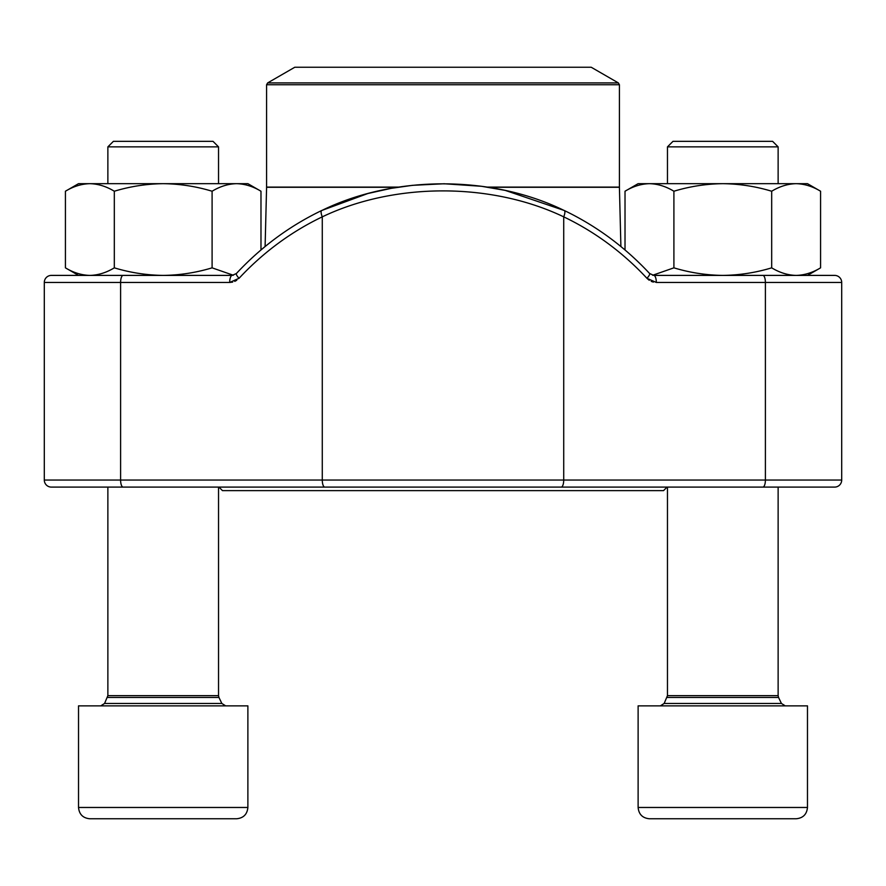 <?xml version="1.0" encoding="UTF-8"?>
<svg xmlns="http://www.w3.org/2000/svg" width="886" height="886" viewBox="0 0 886 886"><rect width="100%" height="100%" fill="white"/><g stroke="black" fill="none" stroke-linecap="round" stroke-linejoin="round"><path stroke-width="1.33" d="M113.408 141.328L107.87 146.866L113.408 141.328L213.005 141.328L218.532 146.866L107.87 146.866L107.87 183.668M236.595 818.764C243.451 818.099 247.216 814.334 247.881 807.478C247.216 814.334 243.451 818.099 236.595 818.764L89.818 818.764C82.952 818.099 79.197 814.334 78.522 807.478L247.881 807.478L247.881 705.865L78.522 705.865L78.522 807.478C79.197 814.334 82.952 818.099 89.818 818.764M117.982 818.764L110.484 818.764M672.995 141.328L772.592 141.328L778.13 146.866L667.468 146.866L672.995 141.328L667.468 146.866L667.468 183.668M654.964 818.764L649.405 818.764C642.549 818.099 638.784 814.334 638.119 807.478L807.478 807.478C806.803 814.334 803.048 818.099 796.182 818.764L654.964 818.764M730.297 818.764L779.835 818.764M649.405 818.764C642.549 818.099 638.784 814.334 638.119 807.478L638.119 705.865L807.478 705.865L807.478 807.478C806.803 814.334 803.048 818.099 796.182 818.764M667.047 487.101L663.525 490.634L222.475 490.634L218.953 487.101M619.414 84.757L266.586 84.757L267.638 82.919L294.805 67.236L591.195 67.236L618.362 82.919L619.414 84.757L619.414 187.289L620.898 246.541L625.018 249.974L625.018 191.232C632.981 186.403 641.132 183.889 649.46 183.668C657.789 183.889 665.94 186.403 673.903 191.232C689.851 186.403 706.142 183.889 722.799 183.668C739.445 183.889 755.747 186.403 771.684 191.232C779.658 186.403 787.809 183.889 796.126 183.668C804.455 183.889 812.606 186.403 820.58 191.232L820.58 267.838C812.606 272.666 804.455 275.192 796.126 275.402C787.809 275.192 779.658 272.666 771.684 267.838L771.684 191.232M561.192 487.101A7.055 2.514 90 0 0 563.717 480.046L563.717 216.849A7.055 2.293 115.6 0 0 564.26 210.491A7.055 2.293 115.6 0 0 564.017 210.414C491.42 174.907 394.17 175.074 321.983 210.414A7.055 2.293 64.4 0 0 321.762 210.48L367.801 193.536L391.103 188.353L412.488 185.329L444.119 183.756L481.596 186.293L505.219 190.39L564.238 210.48C596.322 225.886 624.774 246.884 649.582 273.486A7.055 1.772 137.1 0 1 646.935 278.293A295.99 276.554 90 0 0 563.717 216.849C491.121 182.162 394.48 182.317 322.282 216.849A295.99 276.554 -90 0 0 239.065 278.293A7.055 1.772 42.9 0 1 236.396 273.508L232.198 275.402L51.355 275.402A7.055 7.055 0 0 0 44.3 282.457L44.3 480.046L841.7 480.046A7.055 7.055 0 0 1 834.645 487.101L51.355 487.101A7.055 7.055 0 0 1 44.3 480.046M841.7 282.457A7.055 7.055 0 0 0 834.645 275.402A7.055 7.055 0 0 1 841.7 282.457L656.316 282.457A7.055 2.514 -90 0 0 653.802 275.402L834.645 275.402A7.055 7.055 0 0 1 841.7 282.457L841.7 480.046A7.055 7.055 0 0 1 834.645 487.101A7.055 7.055 0 0 0 841.7 480.046M95.112 487.101L790.888 487.101M232.198 275.402A7.055 2.514 90 0 0 229.684 282.457L239.065 278.293M114.316 267.838C130.253 272.666 146.555 275.192 163.201 275.402L78.522 275.402L65.42 267.838C73.394 272.666 81.545 275.192 89.874 275.402C98.191 275.192 106.342 272.666 114.316 267.838L114.316 191.232C130.253 186.403 146.555 183.889 163.201 183.668C179.858 183.889 196.149 186.403 212.097 191.232C220.06 186.403 228.211 183.889 236.54 183.668C244.868 183.889 253.019 186.403 260.982 191.232L260.982 249.974L265.102 246.541L266.586 187.289L397.426 187.289M163.201 275.402C179.858 275.192 196.149 272.666 212.097 267.838L212.097 191.232M65.42 267.838L65.42 191.232C73.394 186.403 81.545 183.889 89.874 183.668C98.191 183.889 106.342 186.403 114.316 191.232M212.097 267.838L233.395 275.269M65.42 191.232L78.522 183.668L247.881 183.668L260.982 191.232M652.605 275.269L673.903 267.838L673.903 191.232M673.903 267.838C689.851 272.666 706.142 275.192 722.799 275.402C739.445 275.192 755.747 272.666 771.684 267.838M625.018 191.232L638.119 183.668L807.478 183.668L820.58 191.232M107.45 697.459L218.953 697.459L218.532 695.632L107.87 695.632L104.57 703.462L221.843 703.462L225.653 705.865M667.047 697.459L778.55 697.459L778.13 695.632L667.468 695.632L664.157 703.462L781.43 703.462L785.251 705.865M619.414 187.289L488.54 187.289M266.586 84.757L266.586 187.112L398.567 187.112M487.389 187.112L619.414 187.112M267.638 82.919L618.362 82.919M236.75 280.275L234.768 281.383M232.653 282.102L229.729 282.457M653.347 282.102L651.232 281.383M649.25 280.275L646.957 278.326L656.316 282.457M762.879 275.402A7.055 2.514 -90 0 1 765.393 282.457L765.393 480.046A7.055 2.514 90 0 1 762.879 487.101M229.684 282.457L120.607 282.457L120.607 480.046A7.055 2.514 90 0 0 123.121 487.101M236.418 273.486C261.226 246.884 289.678 225.886 321.762 210.48A7.055 2.293 64.4 0 0 322.282 216.849L322.282 480.046A7.055 2.514 90 0 0 324.808 487.101M123.121 275.402A7.055 2.514 90 0 0 120.607 282.457L44.3 282.457A7.055 7.055 0 0 1 51.355 275.402M104.57 703.462L100.749 705.865M218.953 697.459L221.843 703.462M218.532 695.632L218.532 487.101M218.532 183.668L218.532 146.866L213.005 141.328M107.87 695.632L107.87 487.101M664.157 703.462L660.347 705.865M778.55 697.459L781.43 703.462M778.13 695.632L778.13 487.101M778.13 183.668L778.13 146.866L772.592 141.328M667.468 695.632L667.468 487.101M653.802 275.402L649.582 273.486M807.478 275.402L820.58 267.838"/></g></svg>
